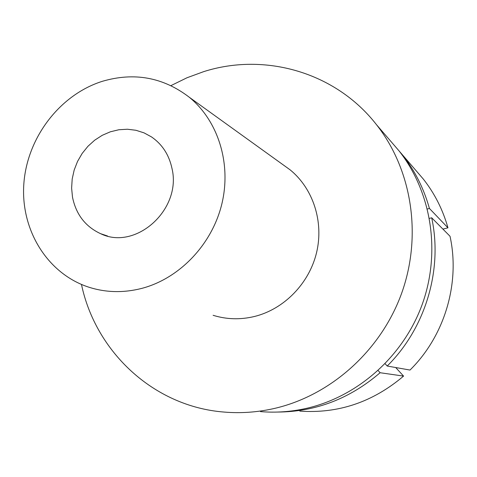 <?xml version="1.0" encoding="UTF-8"?>
<svg xmlns="http://www.w3.org/2000/svg" width="477" height="477" viewBox="0 0 477 477"><rect width="100%" height="100%" fill="white"/><g stroke="black" fill="none" stroke-linecap="round" stroke-linejoin="round"><path stroke-width="0.72" d="M72.492 197.12C76.022 214.429 85.401 226.623 100.629 233.694C135.79 250.944 181.928 209.421 171.994 168.482C169.073 154.87 162.252 144.358 151.543 136.941L144.048 132.868L135.939 130.281L127.454 129.231L118.845 129.75L110.354 131.801L102.221 135.319L94.673 140.202L87.929 146.302L82.157 153.451L77.536 161.435L74.179 170.039L72.188 179.024L71.622 188.135L72.492 197.12M141.591 288.442C123.573 293.003 106.103 292.622 89.187 287.309C47.289 273.899 20.428 229.687 23.85 183.681C27.147 137.644 59.822 94.679 102.418 81.287C134.27 71.985 163.223 77.298 189.268 97.236C218.204 120.836 231.703 163.808 221.751 204.329C211.794 244.838 179.245 278.657 141.591 288.442M213.106 315.297C226.575 319.477 240.372 319.87 254.515 316.472C284.042 309.179 309.132 283.565 316.561 252.643C323.978 221.71 313.103 188.528 290.117 169.842L282.873 164.631M260.472 411.603C275.605 412.873 290.755 411.836 305.918 408.479C357.571 396.936 403.459 356.379 422.336 304.07C441.094 251.713 431.405 191.909 399.046 150.887L390.597 141.079M170.969 85.61L186.978 77.769L203.667 71.645C264.443 52.208 335.474 71.926 376.502 124.706C411.848 169.538 422.401 235.417 401.64 293.266C380.759 351.06 330.197 395.904 273.649 408.622C257.049 412.319 240.497 413.464 223.987 412.056C153.427 406.517 95.549 351.615 81.478 284.453M429.443 218.377L431.685 217.798L450.026 236.264C460.341 283.141 444.677 335.921 409.999 370.057L387.205 366.032L385.13 363.766M378.13 370.563L380.103 372.728L403.572 376.097L395.707 367.534M442.918 229.109L447.957 227.809L429.425 208.461L427.398 208.992M394.074 145.109L402.403 154.786C414.841 170.611 423.844 188.504 429.425 208.461M415.729 170.253L423.32 179.072C434.648 193.483 442.859 209.731 447.957 227.809M431.685 217.798C442.972 269.583 425.544 328.158 387.205 366.032M403.572 376.097C372.835 402.135 338.241 413.803 299.794 411.114M380.103 372.728C349.862 398.689 315.756 411.8 277.793 412.056M107.552 236.008L100.629 233.694M399.046 150.887L376.502 124.706M423.32 179.072L402.403 154.786M189.268 97.236L290.117 169.842"/></g></svg>
